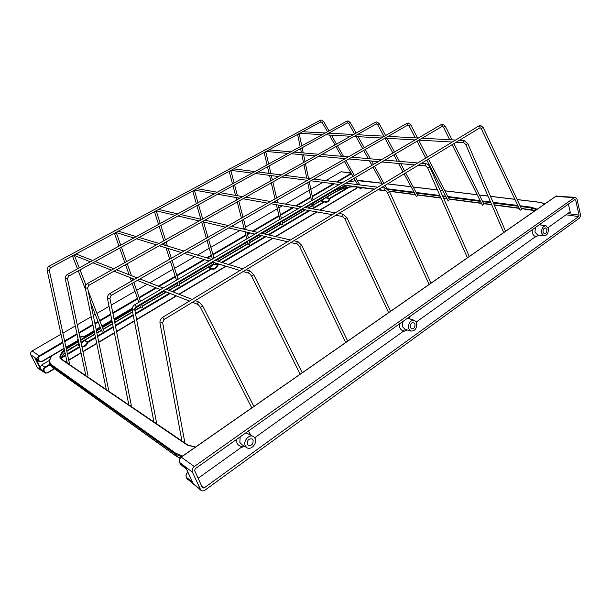 <?xml version="1.0" encoding="UTF-8"?>
<svg xmlns="http://www.w3.org/2000/svg" width="611" height="611" viewBox="0 0 611 611"><rect width="100%" height="100%" fill="white"/><g stroke="black" fill="none" stroke-linecap="round" stroke-linejoin="round"><path stroke-width="0.92" d="M213.361 262.356L214.01 264.571L215.339 264.624L215.37 262.967M247.463 241.162L248.272 244.27L249.601 244.324L249.93 243.842L248.998 240.26M280.403 221.747L281.121 224.81L282.45 224.871L281.915 220.854M312.007 203.112L312.641 206.136L313.97 206.205L313.504 202.226M177.213 282.58L178.236 285.772L179.565 285.811L179.955 285.222L178.809 281.633M139.713 304.683L140.858 307.921L142.187 307.952L142.607 307.31L141.34 303.72M90.596 302.476L101.754 331.101L103.083 331.109L103.542 330.406L88.221 290.966M426.791 160.074L448.008 200.675L449.413 199.66L428.456 159.066M131.182 405.131L130.349 405.941M404.07 173.86L416.374 196.459L417.725 195.474L405.635 172.913M108.529 389.803L107.696 390.544M386.198 190.96L387.405 192.58M88.03 375.933L87.197 376.613M359.085 187.073L360.314 188.99L361.559 188.058L361.147 187.34M69.387 363.316L68.569 363.95M452.155 144.677L482.461 205.265L483.935 204.219L453.927 143.6M156.355 422.163L155.522 423.049M481.124 128.386L520.144 210.291L521.695 209.206L483.118 127.416L481.476 128.547L480.032 127.76L480.223 126.897L478.833 125.981L162.717 317.262M184.476 441.188L183.651 442.165M537.558 234.884L534.953 232.157L535.427 227.491M416.29 322.02L535.786 236.442C534.106 236.197 532.968 234.975 532.357 232.76L532.135 229.82M539.078 235.128L534.32 237.488M548.258 228.491C548.563 233.142 547.097 235.609 543.866 235.892L541.682 233.203C541.369 228.567 542.828 226.093 546.051 225.787L548.258 228.491M404.956 329.222L402.374 326.602L402.802 321.531M254.695 437.743L404.001 330.818C401.923 330.727 400.465 329.512 399.632 327.19L399.266 324.044M407.308 329.971L402.534 331.865M416.641 322.852C417.038 328.443 415.06 331.17 410.714 331.047L408.652 328.581C408.24 323.013 410.202 320.263 414.533 320.347L416.641 322.852M241.75 444.533L239.833 442.395L240.184 436.85M198.124 478.26L242.605 446.404C239.97 446.526 238.084 445.373 236.938 442.937L236.35 439.569M244.858 446.435L241.177 447.428M248.394 431.03L250.678 434.948M255.169 438.614C257.536 443.548 250.709 450.819 246.707 447.573L245.263 445.717C242.873 440.798 249.67 433.535 253.657 436.697L255.169 438.614M575.295 197.338L556.094 196.162L181.368 457.013L179.458 459.571L179.527 462.504L181.032 464.849M543.072 232.211C542.896 229.522 543.737 228.094 545.608 227.918L546.883 229.484C547.059 232.172 546.211 233.601 544.34 233.769L543.072 232.211M410.34 327.374C410.103 324.143 411.241 322.555 413.754 322.608L414.961 324.059C415.197 327.29 414.052 328.871 411.539 328.802L410.34 327.374M247.356 444.22C247.134 440.134 248.761 438.393 252.221 439.003L253.091 440.103C253.305 444.197 251.679 445.931 248.203 445.297L247.356 444.22M181.23 457.112L194.29 466.529L574.378 197.666L575.554 197.361L576.998 199.11L580.351 214.201C580.603 215.981 580.16 217.394 579.014 218.433L204.975 490.144C203.509 491.152 202.149 491.191 200.882 490.274L192.404 472.166L179.451 462.321M574.287 199.934L575.677 200.049L574.798 199.568L195.268 468.698L194.642 470.577L202.432 487.754L204.013 488.021L201.714 486.173M575.677 200.049L579.045 215.148L567.688 213.59M565.985 214.812L578.602 216.561L579.045 215.148M578.602 216.561L204.013 488.021M194.29 466.529C192.358 468.171 191.732 470.05 192.404 472.166M186.447 468.95L192.137 481.392M187.89 472.166C186.225 473.8 185.713 475.534 186.363 477.374L187.768 479.627M408.996 317.147L410.202 319.041M540.162 224.13L540.704 225.001M568.398 204.112L570.361 212.758L569.498 212.3L547.998 227.689M245.928 432.771L253.153 436.407M407.445 318.247L413.998 320.187M539.253 224.779L545.623 225.719M42.113 361.246L39.058 361.46L38.378 360.643L37.806 357.588L39.272 355.816L39.631 356.328L38.417 357.809L38.959 360.505C39.707 361.628 40.761 361.872 42.113 361.246L64.086 348.301M38.103 368.318L44.756 372.718L45.703 373.153L47.78 372.489L45.672 373.138L43.618 371.007C43.06 369.472 43.511 368.173 44.962 367.104L50.079 364.072M321.768 201.065L324.67 198.46M208.068 267.419L211.406 268.489L208.068 267.419C210.253 267.702 211.887 266.724 213.01 264.494M77.826 344.444L79.224 344.444M81.255 343.695L83.592 341.03M351.203 173.264L341.129 171.744L325.869 180.596M322.86 182.338L310.816 189.326M309.296 190.204L285.345 204.097M282.435 205.785L278.883 207.847M277.348 208.741L245.591 227.155M244.033 228.063L242.605 228.888M239.795 230.515L210.848 247.31M209.268 248.226L197.452 255.077M194.749 256.651L174.563 268.359M172.951 269.291L149.687 282.786M147.083 284.298L136.627 290.362M134.978 291.317L111.255 305.08M109.064 306.348L96.928 313.39M95.232 314.375L93.277 315.505M91.207 316.704L77.261 324.8M75.298 325.938L62.895 333.132M61.024 334.217L32.154 350.958L39.272 355.816L62.734 342.084M38.501 359.596L37.913 359.734L30.817 354.808L37.202 367.364L45.985 372.802M37.874 368.166L37.202 367.364M30.817 354.808C30.26 353.28 30.703 351.997 32.154 350.958M341.129 171.744L350.974 172.867M36.293 359.612L40.173 367.264L41.747 364.943L45.329 367.623C44.114 368.509 43.74 369.594 44.206 370.869L44.656 371.771M49.621 360.291L41.747 364.943M40.173 367.264L40.25 368.693L35.033 358.405L36.102 359.482M64.155 348.606L42.197 361.544L39.058 361.46L35.858 359.314M81.859 346.529C84.517 346.3 86.311 344.864 87.228 342.206L87.839 342.389C86.831 345.284 84.876 346.857 81.981 347.094M211.467 268.504L211.513 268.977L172.936 291.882M211.536 268.535C214.255 269.222 216.195 268.046 217.356 265.006L217.936 265.166C216.638 268.519 214.499 269.787 211.513 268.977L207.931 267.503M324.479 201.546L325.098 201.775L324.334 201.477L324.494 201.913L312.756 208.886M325.098 201.775C327.175 202.035 328.649 200.935 329.505 198.476L330.055 198.613C328.878 201.714 327.03 202.814 324.494 201.913L320.492 200.935M78.109 339.166L77.299 340.518L78.032 338.838M79.827 336.928L84.83 336.088L79.881 337.188M390.551 311.297L346.949 217.737L344.78 218.753L342.725 216.531M346.949 217.737L343.168 214.194L342.527 214.285L342.007 215.882L342.588 216.5L335.806 215.293M193.389 188.303L194.046 188.18L193.565 188.44M192.686 191.037L194.092 191.098L194.481 190.601L197.995 202.776M431.022 283.122L389.551 191.633L387.42 192.61L385.396 190.51M389.551 191.633L385.724 188.219L385.174 188.318L384.67 189.861L385.266 190.495L378.186 189.57M229.996 168.605L230.66 168.476L230.21 168.712M229.209 171.332L230.966 170.927L234.105 182.972M469.301 256.483L429.785 166.979L427.692 167.91L425.691 165.932M429.785 166.979C429.174 165.321 427.891 164.229 425.943 163.695L424.973 165.283L425.569 165.925L418.245 165.26M264.151 152.483L265.877 152.108L268.657 164.023M505.549 231.248L467.85 143.646L465.788 144.555L463.802 142.684M467.85 143.646L463.993 140.484L463.107 142.035L463.696 142.676L456.165 142.248M297.603 134.435L299.298 134.084L301.758 145.869M347.69 341.129L301.781 245.416L299.566 246.485L297.465 244.11M301.781 245.416L298.053 241.735L297.313 241.826L296.763 243.476L297.328 244.072L290.889 242.559M155.683 208.825L155.217 209.077M154.468 211.658L155.881 211.734L156.309 211.185L160.235 223.481M302.224 372.771L253.794 274.813L251.526 275.943L249.372 273.4M253.794 274.813L250.151 270.994L249.273 271.078L248.708 272.781L249.235 273.354L243.193 271.505M115.532 230.439L115.044 230.698M114.425 233.257L115.853 233.349L116.319 232.745L120.695 245.164M253.909 406.407L202.73 306.103L200.393 307.31L198.17 304.561M202.73 306.103L199.186 302.147L198.155 302.216L197.559 303.973L198.033 304.499L192.465 302.292M73.419 253.099L72.908 253.374M72.434 255.91L73.878 256.017L74.397 255.474M52.363 367.257L49.957 363.828L52.218 367.096L176.281 456.134L180.092 458.12M52.21 355.297C49.178 359.558 48.987 362.728 51.637 364.813L175.632 453.186L182.62 456.027M195.367 447.153L187.317 445.106L61.085 359.199C58.748 357.206 59.863 354.12 64.445 349.943M66.217 348.499L78.483 340.961M61.314 358.993C61.215 357.198 62.452 355.06 65.018 352.6M66.775 351.073L71.403 347.903L70.632 346.315L66.37 349.187M64.598 350.668C61.245 353.792 59.962 356.335 60.772 358.306L61.558 359.184M80.438 339.808L94.3 331.636M96.355 330.421L100.532 327.962M102.205 326.969L112.042 321.172M114.219 319.889L132.175 309.303M135.413 307.394L139.759 304.828M141.393 303.866L163.527 290.821M166.192 289.24L177.259 282.717M178.855 281.778L212.33 262.035M215.095 260.408L247.493 241.307M249.036 240.398L258.369 234.891M261.233 233.203L280.434 221.885M281.954 220.991L301.872 209.245M304.836 207.503L312.038 203.249M313.535 202.371L334.614 189.937L346.284 185.4M313.978 204.494L335.462 191.793L334.981 190.334L313.649 202.921M312.152 203.807L305.653 207.641M302.682 209.39L282.083 221.549M280.564 222.442L262.02 233.387M259.148 235.082L249.181 240.963M247.646 241.872L215.843 260.637M213.071 262.264L179.038 282.351M177.442 283.29L166.887 289.515M164.222 291.096L141.592 304.438M139.965 305.401L134.832 308.425M132.22 309.976L114.341 320.523M112.164 321.806L102.434 327.549M100.754 328.535L96.485 331.055M94.43 332.269L80.568 340.449M78.62 341.595L70.632 346.315L70.265 345.803M71.418 348.186L79.002 343.405M80.95 342.252L94.797 334.064M96.851 332.85L101.395 330.169M103.068 329.184L112.523 323.586M114.7 322.303L132.556 311.747M134.863 310.38L140.538 307.028M142.164 306.065L166.177 291.867M168.857 290.286L177.961 284.902M179.55 283.962L213.766 263.738M217.944 261.271L248.058 243.461M249.594 242.552L261.363 235.602M264.235 233.898L280.938 224.023M282.45 223.13L304.996 209.802M307.967 208.046L312.481 205.38M314.031 204.754L335.462 191.793C342.481 188.02 349.064 186.302 355.212 186.645L355.434 186.867C349.24 186.531 342.572 188.272 335.431 192.098L314.023 204.723M312.526 205.609L308.303 208.107M305.332 209.863L282.503 223.359M264.601 233.982L280.999 224.29L264.555 233.975M261.684 235.678L249.655 242.788M248.119 243.697L218.249 261.363M179.634 284.23L213.842 264.005L179.626 284.199M178.038 285.138L169.148 290.401M166.467 291.982L142.248 306.302M140.622 307.264L134.916 310.64M132.602 312.007L114.753 322.562M103.167 329.451L112.584 323.883L103.16 329.421M101.487 330.406L96.905 333.117M94.858 334.332L81.011 342.519M79.063 343.665L71.487 348.148M381.906 183.239L357.32 180.627M355.472 180.741L347.85 181.986M347.835 185.607L334.981 190.334L334.614 189.937M359.138 187.157L355.182 186.561M355.304 186.798C349.057 186.561 342.45 188.31 335.477 192.037M545.073 203.738L538.619 202.203L517.166 199.606M514.683 199.308L490.549 196.383M487.983 196.078L479.391 195.031M477.015 194.749L444.869 190.853M442.585 190.579L440.073 190.273M437.43 189.952L413.196 187.019M410.997 186.76L387.511 183.911M387.107 188.753L413.907 192.175M416.106 192.457L439.882 195.497M442.524 195.841L445.503 196.223M447.787 196.513L479.933 200.622M482.308 200.927L490.534 201.981M493.1 202.31L517.586 205.441M520.068 205.754L531.387 207.205L537.184 209.229M536.55 209.672L531.165 207.893L531.616 209.718L535.236 210.589M531.387 207.205L531.165 207.893L520.419 206.503M517.937 206.19L493.405 203.028M490.839 202.699L482.659 201.645M480.284 201.34L448.146 197.2M445.862 196.91L442.83 196.521M440.18 196.177L416.465 193.122M414.258 192.839L388.023 189.463M361.2 187.424L374.428 189.158M378.079 189.639L385.709 190.632M389.276 191.098L415.144 194.481M417.351 194.772L440.921 197.857M443.571 198.201L446.74 198.621M449.032 198.919L481.17 203.119M483.545 203.432L491.611 204.486M494.177 204.822L518.815 208.046M521.298 208.366L532.059 209.947M181.551 456.768L175.334 454.072L176.663 456.394M175.632 453.186L175.334 454.072L51.408 365.477L51.637 364.813M61.711 359.352L61.085 359.199M188.073 445.259L187.317 445.106M359.26 187.371L355.625 186.836M109.789 298.153L107.589 298.596M111.034 295.472L111.049 294.678L109.919 293.57M407.506 125.171L407.904 124.293L406.735 123.437L109.995 293.433M131.289 405.276L109.888 298.252L111.187 295.464L407.758 125.102L409.248 125.797L410.737 124.743L417.565 137.971M87.51 287.842L85.395 288.277M88.702 285.299L87.64 283.481M376.078 124.002L376.414 123.155L375.337 122.33L87.709 283.367M108.613 389.925L87.594 287.926L88.832 285.299L376.292 123.941L377.789 124.606L379.21 123.582L385.617 135.535M67.416 278.54L65.385 278.967M68.554 276.126L67.546 274.377M347.239 122.926L347.529 122.116L346.529 121.322L67.6 274.278M348.728 123.223L350.286 122.521L356.137 133.083M49.193 270.108L47.238 270.52M50.285 267.809L49.323 266.121M320.683 121.94L320.935 121.161L320.004 120.39L49.376 266.045M322.173 122.246L323.654 121.536L329.001 130.93M134.634 309.647L132.335 310.105M135.932 306.806L135.986 305.989L134.756 304.828M442.112 126.416L442.356 125.538L441.089 124.652L134.848 304.668M156.477 422.331L134.748 309.769L136.116 306.806L442.188 126.37L443.67 127.111L445.22 126.019L452.064 139.835M162.495 322.539L160.097 322.998M163.863 319.522L163.969 318.675L162.61 317.468M479.94 127.814L164.084 319.515L162.633 322.692L184.621 441.402M555.781 196.375L574.378 197.666M180.008 463.535L186.21 468.438M192.526 482.247L186.286 477.191M200.882 490.274L186.844 478.482L200.217 489.358M187.837 472.059C186.149 473.601 185.637 475.35 186.302 477.298L186.829 478.39M569.062 212.605L570.361 212.758M353.792 174.433L353.311 173.593M37.806 357.588L38.417 357.809M319.729 210.1L356.335 188.241L357.191 187.111M356.335 188.241L320.057 210.161M326.037 197.651L329.688 198.216L347.911 187.409M215.706 264.151L217.569 264.723L218.769 264.013M221.549 262.356L265.159 236.495M268.038 234.784L308.96 210.512M311.946 208.741L324.334 201.477M132.243 308.448L114.066 319.156M111.889 320.439L101.945 326.297M96.21 329.719L100.28 327.32L96.202 329.688M94.147 330.895L84.906 336.34M84.807 340.312L87.472 341.893L95.438 337.165M97.493 335.951L113.142 326.664M115.311 325.38L133.145 314.802M135.451 313.428L169.545 293.204M172.241 291.607L211.459 268.504M66.011 347.514L77.368 340.816L66.003 347.476M64.147 348.568L42.205 361.498M351.195 181.276L350.851 180.214M349.4 187.134L330.055 198.613L325.655 197.88M309.769 210.658L268.817 234.96M265.93 236.678L222.289 262.585M219.502 264.235L217.936 265.166L215.561 264.448M170.24 293.479L135.573 314.054M133.267 315.421L115.441 326.007M113.264 327.297L97.623 336.585M95.568 337.799L87.839 342.389L84.425 340.541M79.804 347.163L67.508 354.456M65.66 355.556L61.451 358.054M50.362 364.637L45.329 367.623M47.78 372.489L54.257 368.616M65.53 361.888L66.866 361.086M68.707 359.986L80.973 352.669M82.913 351.508L96.706 343.275M98.753 342.053L114.356 332.728M116.525 331.437L134.313 320.813M136.612 319.438L176.159 295.831M178.878 294.204L225.826 266.175M228.629 264.494L272.598 238.244M275.5 236.51L316.727 211.895M64.598 340.999L76.963 333.766M78.918 332.621L92.819 324.487M94.881 323.28L97.997 321.455M99.685 320.47L110.614 314.077M112.798 312.801L137.475 298.367M139.117 297.404L155.683 287.705M158.325 286.162L175.197 276.294M176.8 275.355L203.952 259.469M206.686 257.873L211.284 255.184M212.857 254.26L245.836 234.968M247.386 234.059L249.525 232.806M252.358 231.149L278.96 215.591M280.48 214.698L292.616 207.603M295.556 205.884L310.724 197.002M312.236 196.123L333.43 183.72M336.47 181.948L351.226 173.31M44.206 370.869L43.618 371.007L40.25 368.693M35.033 358.405L38.378 360.643L38.959 360.505M317.056 211.956L275.821 236.587M272.911 238.321L228.934 264.586M226.116 266.266L179.16 294.311M176.442 295.938L136.665 319.698M134.359 321.073L116.579 331.697M114.41 332.987L98.806 342.305M96.759 343.527L82.966 351.768M81.026 352.929L68.768 360.246M66.92 361.353L65.759 362.04M54.486 368.777L47.872 372.733M324.143 193.389L325.518 192.587M351.485 173.761L337.318 182.055M334.278 183.835L312.351 196.673M310.839 197.552L296.373 206.022M293.433 207.748L280.609 215.255M279.09 216.141L253.145 231.332M250.304 232.997L247.531 234.616M245.981 235.525L213.018 254.825M211.444 255.742L207.435 258.094M204.693 259.698L176.984 275.92M175.38 276.859L159.02 286.437M156.378 287.98L139.316 297.969M137.674 298.932L112.92 313.42M110.736 314.703L99.906 321.042M98.218 322.028L95.011 323.906M92.948 325.113L79.048 333.255M77.093 334.4L64.735 341.633M62.872 342.725L39.631 356.328M65.942 347.208L77.368 340.816L78.116 339.235M79.888 337.234L84.898 336.386L94.086 330.635M96.148 329.421L100.173 327.045M101.854 326.06L111.836 320.179M114.02 318.896L132.312 308.12M211.704 259.385L212.407 259.056L207.007 240.421M61.772 357.137L65.522 354.915M67.37 353.815L79.667 346.521M79.575 346.086L77.353 344.719M77.582 344.581L79.506 345.773M320.569 200.889L324.227 201.477M84.509 336.432L94.155 330.933M193.244 188.379L192.771 188.868M388.596 312.656L344.78 218.753M332.277 214.667L301.666 209.214M298.26 208.603L270.887 203.73M267.61 203.142L243.002 198.758M239.833 198.193L217.623 194.237M214.553 193.695L194.42 190.105M192.702 191.098L196.352 203.677M196.91 205.617L200.859 219.227M201.653 221.969L206.365 238.229M198.56 204.716L202.676 218.998M203.539 221.976L207.969 237.312M208.603 239.512L213.98 258.148M194.382 190.12L194.481 190.601M343.008 214.163L338.861 213.438M335.324 212.819L304.629 207.465M301.215 206.869L273.759 202.073M270.467 201.5L245.79 197.193M242.613 196.643L220.327 192.748M217.249 192.213L197.04 188.684M229.843 168.689L229.362 169.171M429.113 284.459L387.42 192.61M374.535 189.089L342.817 184.95M339.296 184.484L310.854 180.772M307.44 180.321L281.808 176.976M278.509 176.541L255.322 173.509M252.114 173.096L231.05 170.339M229.224 171.378L232.486 183.858M232.99 185.79L235.502 195.398M236.052 197.521L236.694 199.957M237.228 202.004L241.437 218.135M242.009 220.319L244.354 229.301M244.996 231.745L246.852 238.825M234.601 184.904L237.419 195.734M237.977 197.865L238.282 199.064M238.817 201.111L243.01 217.233M243.575 219.418L246.264 229.736M246.897 232.195L248.394 237.923M230.882 170.431L230.966 170.927M385.579 188.203L381.333 187.661M377.674 187.195L345.879 183.147M342.343 182.697L313.825 179.061M310.403 178.626L284.703 175.349M281.388 174.929L258.132 171.966M254.917 171.554L233.784 168.865M264.846 149.855L264.364 150.337M467.415 257.789L427.692 167.91M414.487 164.917L381.829 161.953M378.194 161.617L348.828 158.952M345.299 158.631L318.774 156.225M315.352 155.912L291.302 153.728M287.98 153.43L266.083 151.436M264.158 152.506L267.06 164.901M267.511 166.811L269.046 173.356M269.52 175.365L270.803 180.856M271.284 182.888L275.034 198.888M275.546 201.05L275.874 202.447M276.401 204.708L279.853 219.425M269.1 165.932L270.887 173.593M271.36 175.609L272.376 179.978M272.85 182.002L276.584 198.002M277.089 200.164L277.7 202.76M278.226 205.036L281.381 218.532M265.808 151.589L265.877 152.108M425.806 163.679L421.475 163.297M417.71 162.969L384.976 160.097M381.333 159.776L351.898 157.187M348.362 156.882L321.768 154.545M318.339 154.247L294.219 152.124M290.882 151.834L268.924 149.909M298.367 131.816L297.87 132.297M503.701 232.539L465.788 144.555M452.316 142.027L418.856 140.125M415.121 139.911L384.961 138.193M381.333 137.987L354.029 136.436M350.5 136.238L325.686 134.825M322.257 134.634L299.619 133.343M297.603 134.443L300.184 146.732M300.581 148.626L301.444 152.758M301.849 154.69L303.499 162.549M303.919 164.565L306.775 178.16M307.7 182.582L311.526 200.813M302.147 147.763L303.224 152.918M303.629 154.85L305.049 161.678M305.469 163.695L308.532 178.389M309.227 181.704L313.031 199.927M299.245 133.549L299.298 134.084M463.871 140.477L459.472 140.24M455.615 140.034L422.086 138.216M418.344 138.017L388.115 136.383M384.479 136.184L357.114 134.703M353.578 134.512L328.695 133.167M325.258 132.984L302.567 131.755M154.942 208.993L154.476 209.474M345.696 342.519L299.566 246.485M287.498 241.757L258.17 234.845M254.924 234.082L228.774 227.918M225.642 227.185L202.203 221.663M199.194 220.953L178.076 215.973M175.174 215.293L156.072 210.787M154.491 211.742L158.554 224.405M159.181 226.368L163.801 240.765M164.466 242.842L165.276 245.362M166.077 247.852L169.721 259.224M170.431 261.432L176.449 280.205M160.861 225.444L165.459 239.833M166.123 241.918L167.429 246.012M168.231 248.517L171.347 258.285M172.058 260.5L178.053 279.265M155.072 208.916L155.736 208.794M297.885 241.696L293.853 240.757M290.454 239.97L261.034 233.158M257.773 232.401L231.538 226.33M228.399 225.604L204.884 220.159M201.859 219.456L180.673 214.553M177.755 213.873L158.585 209.436M114.822 230.576L114.356 231.073M300.169 374.207L251.526 275.943M239.978 270.513L212.147 261.982M209.069 261.034L184.331 253.45M181.375 252.549L159.257 245.767M156.424 244.896L136.551 238.802M133.824 237.969L115.891 232.47M114.463 233.371L118.977 246.111M119.672 248.081L124.812 262.593M125.553 264.685L129.104 274.736M130.112 277.562L131.388 281.182M132.182 283.412L138.865 302.3M121.39 247.142L126.508 261.645M127.248 263.738L131.441 275.653M132.45 278.494L133.061 280.228M133.847 282.45L140.499 301.338M114.937 230.515L115.609 230.4M249.968 270.94L246.065 269.764M242.834 268.787L214.912 260.355M211.818 259.415L186.989 251.923M184.026 251.029L161.831 244.324M158.982 243.461L139.041 237.435M136.291 236.61L118.29 231.172M72.74 253.221L72.274 253.718M251.778 407.888L200.393 307.31M189.441 301.093L163.351 290.744M160.464 289.606L137.353 280.441M134.596 279.342L113.997 271.177M111.355 270.131L92.895 262.806M90.359 261.798L73.74 255.207M72.488 256.047L77.482 268.863M78.261 270.849L85.639 289.774M74.443 255.49L79.254 267.885M80.033 269.879L85.937 285.085M72.839 253.168L73.519 253.046M199.003 302.078L195.245 300.604M192.205 299.421L166.016 289.171M163.122 288.041L139.919 278.967M137.147 277.883L116.464 269.787M113.814 268.748L95.27 261.5M92.727 260.5L76.031 253.97M361.59 180.719L357.305 180.589M355.457 180.711L347.911 181.948M538.787 202.149L517.127 199.53M514.645 199.232L490.518 196.314M487.952 196.001L479.352 194.962M476.977 194.672L444.831 190.785M442.547 190.51L440.042 190.204M437.4 189.891L413.158 186.958M410.959 186.691L387.588 183.865M381.875 183.17L361.628 180.726M51.607 355.999C49.522 359.054 48.979 361.659 49.957 363.828M538.826 202.157L545.203 203.646M180.016 458.227L176.403 456.295L52.325 367.226L50.766 365.439M61.596 359.215L187.89 445.052M187.936 445.083L195.581 447.008M312.534 205.64L308.349 208.114M305.378 209.871L282.511 223.397M261.729 235.686L249.662 242.819M248.127 243.728L218.287 261.371M178.045 285.177L169.186 290.416M166.505 291.997L142.264 306.332M140.637 307.295L134.924 310.678M132.61 312.045L114.761 322.6M101.502 330.444L96.912 333.148M94.858 334.37L81.019 342.557M79.071 343.703L66.843 351.363M535.06 210.711L521.42 208.626M518.938 208.305L494.284 205.075M491.718 204.731L483.668 203.677M481.292 203.371L449.154 199.155M446.87 198.858L443.67 198.438M441.027 198.086L417.473 195.001M415.266 194.71L389.398 191.319M386.106 190.892L377.812 189.8M374.153 189.326L361.322 187.638M65.079 352.883C62.536 355.35 61.291 357.397 61.344 359.024M128.845 404.917L107.536 298.733C107.231 296.48 108.048 294.723 109.965 293.456M406.804 123.399L408.011 123.04M408.98 125.683L415.281 137.849M417.023 141.202L425.768 158.096M418.718 140.209L427.433 157.088M408.461 123.055L410.737 124.743M106.283 389.581L85.357 288.392C85.059 286.246 85.83 284.573 87.678 283.382M375.398 122.299L376.559 121.963M377.56 124.499L383.815 136.146M384.922 138.216L392.865 152.994M393.866 154.858L397.257 161.174M398.487 163.465L403 171.867M387.107 138.315L394.462 152.055M395.462 153.919L399.449 161.365M400.686 163.664L404.566 170.92M377.002 121.979L379.21 123.582M85.861 375.704L65.346 279.051C65.049 277.012 65.797 275.424 67.577 274.293M346.582 121.291L347.705 120.97M354.571 133.962L348.721 123.414L347.422 122.872L68.661 276.126L67.485 278.616L88.099 376.032M356.007 136.551L362.72 148.649M363.698 150.413L368.257 158.623M369.479 160.83L371.954 165.291M372.993 167.162L382.486 184.278M383.601 186.286L384.594 188.073M358.122 136.673L364.263 147.77M365.233 149.527L370.373 158.814M371.595 161.021L373.466 164.397M374.505 166.268L383.975 183.384M385.083 185.385L386.87 188.616M348.133 120.986L350.286 122.521M67.302 363.087L47.207 270.597C46.917 268.641 47.635 267.129 49.346 266.06M320.049 120.359L321.134 120.061M327.496 131.755L322.165 122.421L320.851 121.895L50.377 267.809L49.254 270.169L69.448 363.408M329.367 135.039L335.011 144.906M335.958 146.579L341.503 156.279M342.71 158.402L343.451 159.692M344.459 161.464L353.005 176.426M354.082 178.305L357.702 184.652M329.902 132.511L330.33 133.259M331.406 135.153L336.493 144.074M337.448 145.746L343.55 156.454M345.925 160.624L354.449 175.578M355.518 177.465L359.764 184.912M321.554 120.077L323.654 121.536M132.266 310.251C131.961 307.891 132.808 306.035 134.802 304.69M441.165 124.606L442.433 124.224M153.911 421.957L132.266 310.266M443.357 126.973L449.688 139.713M450.788 141.943L451.178 142.714M442.883 124.239L445.22 126.019M160.006 323.188C159.708 320.699 160.594 318.736 162.671 317.292M478.925 125.927L480.246 125.522M181.925 440.997L160.013 323.204M480.712 125.538L483.118 127.416M543.866 235.892L537.13 234.823M410.714 331.047L404.429 329.054M246.707 447.573L241.276 444.243M556.995 195.841L555.911 196.2M555.873 196.223L181.253 456.975L179.39 459.464L179.474 462.428L180.787 464.658L186.462 469.042M192.305 481.827L186.309 468.706M357.343 187.119L356.297 188.547L320.103 210.169M45.703 373.153L47.864 372.771L54.516 368.8M320.584 200.882L324.296 201.47M65.789 362.063L66.927 361.384M68.776 360.284L81.034 352.959M82.974 351.806L96.767 343.565M98.806 342.343L114.417 333.026M116.579 331.727L134.367 321.103M136.665 319.729L176.48 295.953M179.199 294.326L226.162 266.281M228.972 264.601L272.949 238.328M275.859 236.594L317.101 211.964M101.961 326.335L111.897 320.477M114.074 319.194L132.243 308.494M351.371 181.246L351.004 180.123"/></g></svg>
